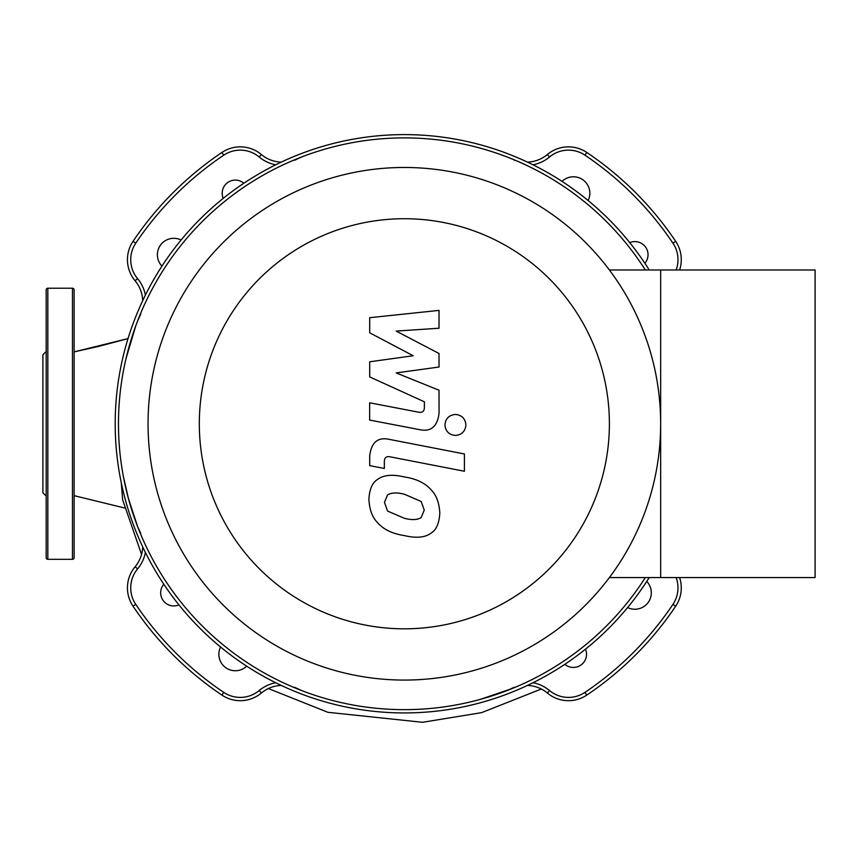 <?xml version="1.0" encoding="UTF-8"?>
<svg xmlns="http://www.w3.org/2000/svg" width="858" height="858" viewBox="0 0 858 858"><rect width="100%" height="100%" fill="white"/><g stroke="black" fill="none" stroke-linecap="round" stroke-linejoin="round"><path stroke-width="1.29" d="M72.469 559.319A1.641 1.641 0 0 0 74.12 557.679L74.12 289.865A1.641 1.641 0 0 0 72.469 288.224L72.469 559.319L47.834 559.319A1.641 1.641 0 0 1 46.182 557.679L46.182 289.865A1.641 1.641 0 0 1 47.834 288.224L72.469 288.224M46.182 496.063L42.9 492.782L42.9 354.772L46.182 351.48M135.081 566.795A32.861 32.861 0 0 0 142.707 546.889A32.861 32.861 0 0 1 135.081 566.795A32.861 32.861 0 0 0 133.033 606.198A32.861 32.861 0 0 1 135.081 566.795L137.602 568.897A36.143 36.143 0 0 0 145.388 552.423M137.645 526.683L128.41 498.477L123.423 476.737M121.3 482.915L122.619 499.753L141.559 554.418M513.738 687.901A3.282 1.223 67.5 0 0 514.124 687.29L507.26 690.486L513.127 688.148M512.623 688.363L480.276 699.388M281.242 685.424A32.861 32.861 0 0 0 261.336 693.039A32.861 32.861 0 0 1 281.242 685.424L279.451 685.531M125.976 358.741L135.768 325.847M125.311 361.626L125.6 360.339M261.336 154.504A32.861 32.861 0 0 0 281.242 162.13A32.861 32.861 0 0 1 261.336 154.504A32.861 32.861 0 0 0 221.932 152.445A32.861 32.861 0 0 1 261.336 154.504L259.223 157.025A36.143 36.143 0 0 0 275.697 164.8M527.466 162.13A32.861 32.861 0 0 0 547.383 154.504A32.861 32.861 0 0 1 586.786 152.445A32.861 32.861 0 0 0 547.383 154.504A32.861 32.861 0 0 1 527.466 162.13M679.611 577.552A32.861 32.861 0 0 1 675.686 606.198A32.861 32.861 0 0 0 679.611 577.552M261.336 693.039A32.861 32.861 0 0 1 221.932 695.098A32.861 32.861 0 0 0 261.336 693.039L259.223 690.518A29.569 29.569 0 0 1 223.756 692.374A323.67 323.67 0 0 1 135.757 604.364A29.569 29.569 0 0 1 137.602 568.897M98.38 346.482L74.12 351.887L128.024 338.599L98.348 346.493M660.66 423.777A256.306 256.306 0 0 0 404.354 167.471A256.306 256.306 0 0 0 148.048 423.777A256.306 256.306 0 0 0 404.354 680.072A256.306 256.306 0 0 0 660.66 423.777M199.313 423.777A205.041 205.041 0 0 1 404.354 218.726A205.041 205.041 0 0 1 609.395 423.777A205.041 205.041 0 0 1 404.354 628.817A205.041 205.041 0 0 1 199.313 423.777M609.395 577.552L660.66 577.552L660.66 269.991L660.66 577.552L815.1 577.552L815.1 269.991L609.395 269.991M588.127 200.515A16.431 16.431 0 0 0 562.022 181.37M627.616 607.539A16.431 16.431 0 0 0 646.75 581.434M220.581 647.029A16.431 16.431 0 0 0 246.686 666.173M644.884 263.277A13.149 13.149 0 0 0 629.751 242.632M564.854 664.307A13.149 13.149 0 0 0 585.488 649.174M163.824 584.266A13.149 13.149 0 0 0 178.957 604.911M649.238 269.991A289.167 289.167 0 0 0 199.882 219.305A289.167 289.167 0 0 0 199.882 628.238A289.167 289.167 0 0 0 649.238 577.552M645.345 577.552A285.875 285.875 0 0 1 202.209 625.922A285.875 285.875 0 0 1 202.209 221.621A285.875 285.875 0 0 1 645.345 269.991M140.841 533.547A3.282 1.223 157.5 0 1 140.229 533.15L137.645 526.673L140.841 533.547M135.757 604.364L133.033 606.198A326.952 326.952 0 0 0 221.932 695.098L223.756 692.374M294.98 687.901A3.282 1.223 -67.5 0 1 294.584 687.29L301.448 690.486L294.98 687.901M140.841 314.007A3.282 1.223 -157.5 0 0 140.229 314.393L137.645 320.871L140.841 314.007M145.388 295.12A36.143 36.143 0 0 0 137.602 278.646A29.569 29.569 0 0 1 135.757 243.179A323.67 323.67 0 0 1 223.756 155.169L221.932 152.445A326.952 326.952 0 0 0 133.033 241.345A32.861 32.861 0 0 0 135.081 280.748A32.861 32.861 0 0 1 142.707 300.654M294.584 160.264A3.282 1.223 -112.5 0 1 294.98 159.642L301.448 157.057L294.584 160.264M243.854 183.237A13.149 13.149 0 0 0 223.219 198.37M181.092 240.004A16.431 16.431 0 0 0 161.958 266.109M586.786 695.098A326.952 326.952 0 0 0 675.686 606.198L672.951 604.364A323.67 323.67 0 0 1 584.952 692.374L586.786 695.098A32.861 32.861 0 0 1 547.383 693.039A32.861 32.861 0 0 0 527.466 685.424M675.686 241.345A326.952 326.952 0 0 0 586.786 152.445L584.952 155.169A323.67 323.67 0 0 1 672.951 243.179L675.686 241.345A32.861 32.861 0 0 1 679.611 269.991M507.26 157.057L513.738 159.642A3.282 1.223 112.5 0 1 514.124 160.264M424.249 510.06L421.181 517.578C417.396 519.969 411.808 520.205 404.418 518.307L387.526 511.036L384.47 502.327L387.526 494.948C391.366 492.567 396.997 492.331 404.418 494.24L421.181 501.49L424.249 510.06M404.418 476.951C416.377 478.764 425.332 483.118 431.295 490.025C436.4 495.152 439.232 502.842 439.811 513.084C439.232 523.144 436.4 529.772 431.295 532.968C425.332 537.558 416.377 538.427 404.418 535.596C392.363 533.762 383.354 529.397 377.413 522.501C372.318 517.32 369.476 509.588 368.897 499.302C369.476 489.285 372.318 482.7 377.413 479.547C383.354 474.967 392.363 474.099 404.418 476.951M389.521 439.414L464.425 453.968L464.425 471.256L390.583 456.917C386.443 455.952 384.352 457.582 384.33 461.819L384.33 468.468L369.701 465.615L369.701 455.78C371.385 442.256 377.992 436.797 389.521 439.414M455.416 435.435C449.024 434.834 445.527 431.338 444.927 424.946C445.527 418.554 449.024 415.058 455.416 414.457C461.808 415.058 465.304 418.554 465.905 424.946C465.304 431.338 461.808 434.834 455.416 435.435M413.202 355.748L369.701 332.807L369.701 317.696L439.017 310.392L439.017 328.228L396.171 331.081L439.017 353.496L439.017 367.02L396.171 372.919L439.017 390.229L439.06 413.148C437.43 426.673 430.845 432.164 419.305 429.59L369.659 420.077L369.659 402.788L418.168 412.108C422.318 413.041 424.388 411.4 424.399 407.175L424.388 401.801L369.701 376.909L369.701 361.797L413.202 355.748M47.834 559.319L47.834 288.224M275.697 682.743A36.143 36.143 0 0 0 259.223 690.518M137.602 278.646L135.081 280.748M135.757 243.179L133.033 241.345M223.756 155.169A29.569 29.569 0 0 1 259.223 157.025M676.136 577.552A29.569 29.569 0 0 1 672.951 604.364M584.952 692.374A29.569 29.569 0 0 1 549.485 690.518L547.383 693.039M549.485 690.518A36.143 36.143 0 0 0 533.011 682.743M547.383 154.504L549.485 157.025A29.569 29.569 0 0 1 584.952 155.169M672.951 243.179A29.569 29.569 0 0 1 676.136 269.991M533.011 164.8A36.143 36.143 0 0 0 549.485 157.025M268.361 688.556L327.853 712.29L422.554 722.297L481.617 712.633L541.312 689.028M74.12 495.656L124.71 508.022"/></g></svg>

